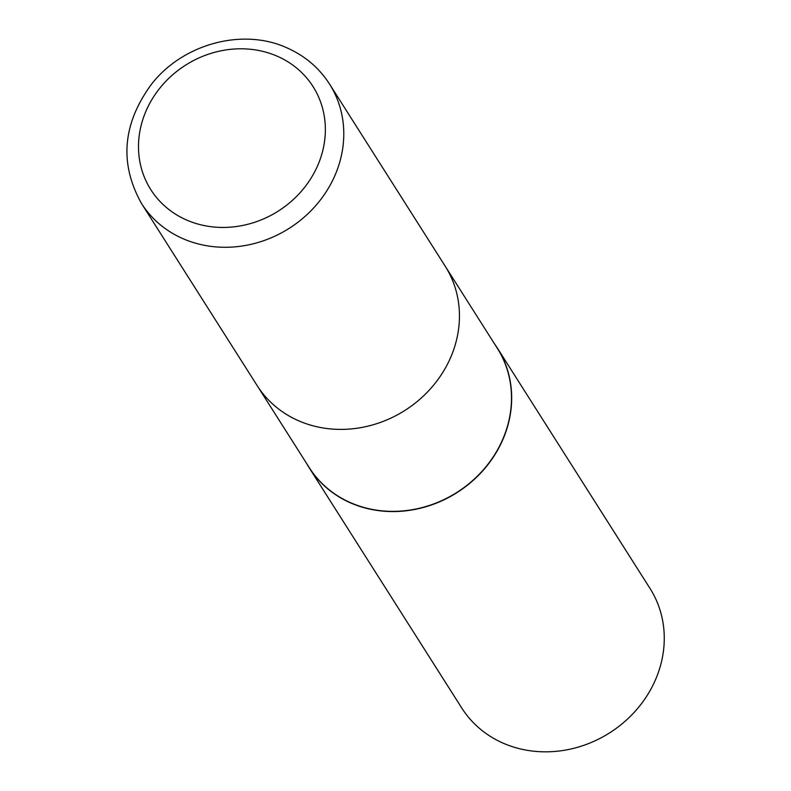 <?xml version="1.0" encoding="UTF-8"?>
<svg xmlns="http://www.w3.org/2000/svg" width="791" height="791" viewBox="0 0 791 791"><rect width="100%" height="100%" fill="white"/><g stroke="black" fill="none" stroke-linecap="round" stroke-linejoin="round"><path stroke-width="1.19" d="M256.917 385.227A111.373 100.19 -32.4 0 0 257.144 385.583L309.202 467.54A111.373 100.19 -32.4 0 0 350.621 502.72A111.373 100.19 -32.4 0 0 480.236 473.236A111.373 100.19 -32.4 0 0 497.232 348.129L445.185 266.162A111.373 100.19 -32.4 0 0 444.957 265.806M445.185 266.162A111.373 100.19 -32.4 0 1 428.178 391.278A111.373 100.19 -32.4 0 1 298.563 420.753A111.373 100.19 -32.4 0 1 257.144 385.583A111.373 100.19 -32.4 0 0 298.563 420.753A111.373 100.19 -32.4 0 0 428.178 391.278A111.373 100.19 -32.4 0 0 445.185 266.162L329.521 84.044C319.129 67.897 304.95 55.845 287.014 47.885C242.669 27.527 182.681 43.901 151.397 84.35C122.506 123.841 119.204 163.539 141.49 203.465L141.49 203.465A111.373 100.19 -32.4 0 0 182.909 238.645A111.373 100.19 -32.4 0 0 312.524 209.16A111.373 100.19 -32.4 0 0 329.521 84.044M494.691 344.115A111.511 100.309 -32.4 0 1 482.194 471.436A111.511 100.309 -32.4 0 1 350.611 502.918A111.511 100.309 -32.4 0 1 309.143 467.699A111.511 100.309 -32.4 0 1 306.641 463.516A111.511 100.309 -32.4 0 0 350.611 502.918A111.511 100.309 -32.4 0 0 480.374 473.394A111.511 100.309 -32.4 0 0 497.401 348.139A111.511 100.309 -32.4 0 0 494.682 344.105M309.143 467.699L461.726 707.975A111.511 100.309 -32.4 0 0 503.205 743.184A111.511 100.309 -32.4 0 0 632.968 713.67A111.511 100.309 -32.4 0 0 649.994 588.415L497.401 348.139M186.547 219.997A96.107 86.446 -32.4 0 0 313.592 173.852A96.107 86.446 -32.4 0 0 277.315 56.25A96.107 86.446 -32.4 0 0 150.26 102.395A96.107 86.446 -32.4 0 0 186.547 219.997M257.144 385.583L141.49 203.465"/></g></svg>
